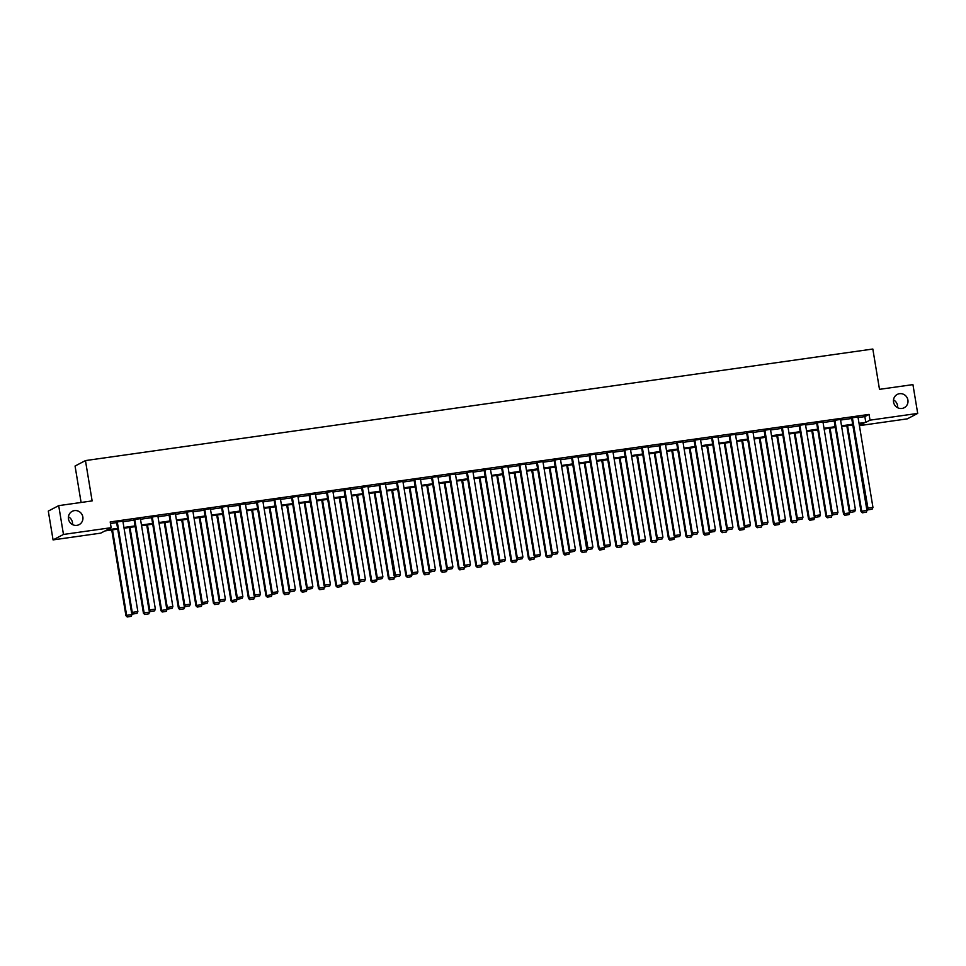 <?xml version="1.0" encoding="UTF-8"?>
<svg xmlns="http://www.w3.org/2000/svg" width="966" height="966" viewBox="0 0 966 966"><rect width="100%" height="100%" fill="white"/><g stroke="black" fill="none" stroke-linecap="round" stroke-linejoin="round"><path stroke-width="1.45" d="M68.441 516.834A7.499 7.221 -117.6 0 1 72.498 524.574M82.847 516.967A7.499 7.221 -117.6 0 1 79.152 524.623A7.499 7.221 -117.6 0 1 68.489 518.996A7.499 7.221 -117.6 0 1 72.184 511.34A7.499 7.221 -117.6 0 1 82.847 516.967M893.502 399.924A7.499 7.221 -117.6 0 1 897.559 407.676M907.907 400.057A7.499 7.221 -117.6 0 1 904.212 407.724A7.499 7.221 -117.6 0 1 893.55 402.098A7.499 7.221 -117.6 0 1 897.245 394.43A7.499 7.221 -117.6 0 1 907.907 400.057M81.096 502.477L75.058 466.035L85.455 460.589L872.829 349.028L879.495 389.346L912.93 384.613L917.7 413.412L907.303 418.858L859.619 425.608L863.833 423.398L859.148 424.062M859.366 424.038L859.619 425.608M117.707 529.126L104.968 530.926L100.754 533.135L53.07 539.897L63.466 534.452L111.15 527.69L106.936 529.899L117.586 528.39M63.466 534.452L58.697 505.641L48.3 511.086L53.07 539.897M858.074 417.578L864.848 416.612L869.062 414.402L110.196 521.93L111.15 527.69M110.45 523.5L116.632 522.63M122.984 521.725L134.129 520.143M140.493 519.249L151.638 517.667M157.989 516.774L169.135 515.192M175.498 514.286L186.643 512.705M192.995 511.811L204.14 510.229M210.503 509.324L221.649 507.754M228 506.848L239.145 505.266M245.497 504.373L256.654 502.791M263.006 501.885L274.151 500.303M280.502 499.41L291.647 497.828M298.011 496.935L309.156 495.353M315.508 494.447L326.653 492.865M333.016 491.972L344.162 490.39M350.513 489.484L361.658 487.915M368.022 487.009L379.167 485.427M385.519 484.534L396.664 482.952M403.015 482.046L414.173 480.464M420.524 479.571L431.669 477.989M438.021 477.095L449.166 475.514M455.529 474.608L466.675 473.026M473.026 472.132L484.171 470.551M490.535 469.645L501.68 468.075M508.031 467.17L519.177 465.588M525.54 464.694L536.685 463.112M543.037 462.207L554.182 460.625M560.534 459.731L571.691 458.15M578.042 457.256L589.188 455.674M595.539 454.769L606.684 453.187M613.048 452.293L624.193 450.711M630.544 449.806L641.69 448.236M648.053 447.33L659.198 445.749M665.55 444.855L676.695 443.273M683.059 442.368L694.204 440.786M700.555 439.892L711.701 438.31M718.052 437.417L729.209 435.835M735.561 434.929L746.706 433.348M753.057 432.454L764.203 430.872M770.566 429.967L781.711 428.397M788.063 427.491L799.208 425.909M805.572 425.016L816.717 423.434M823.068 422.528L834.213 420.947M840.577 420.053L851.722 418.471M857.977 416.962L851.626 417.916M840.468 419.437L834.129 420.403M822.972 421.913L816.62 422.879M805.463 424.4L799.123 425.366M787.966 426.875L781.615 427.841M770.457 429.351L764.118 430.317M752.961 431.838L746.609 432.804M735.452 434.314L729.113 435.28M717.955 436.801L711.616 437.755M700.459 439.276L694.107 440.242M682.95 441.752L676.611 442.718M665.453 444.239L659.102 445.205M647.945 446.715L641.605 447.681M630.448 449.19L624.096 450.156M612.939 451.677L606.6 452.643M595.442 454.153L589.091 455.119M577.934 456.64L571.594 457.594M560.437 459.116L554.098 460.082M542.94 461.591L536.589 462.557M525.432 464.078L519.092 465.044M507.935 466.554L501.583 467.52M490.426 469.029L484.087 469.995M472.929 471.517L466.578 472.483M455.421 473.992L449.081 474.958M437.924 476.48L431.573 477.433M420.415 478.955L414.076 479.921M402.919 481.43L396.579 482.396M385.422 483.918L379.07 484.884M367.913 486.393L361.574 487.359M350.416 488.868L344.065 489.834M332.908 491.356L326.568 492.322M315.411 493.831L309.06 494.797M297.902 496.319L291.563 497.285M280.406 498.794L274.054 499.76M262.897 501.269L256.558 502.235M245.4 503.757L239.061 504.723M227.904 506.232L221.552 507.198M210.395 508.708L204.055 509.674M192.898 511.195L186.547 512.161M175.389 513.67L169.05 514.636M157.893 516.158L151.541 517.124M140.384 518.633L134.045 519.599M122.887 521.109L116.536 522.075M58.697 505.641L92.132 500.907L85.455 460.589M869.062 414.402L870.016 420.162L917.7 413.412M859.028 423.337L865.802 422.371L870.016 420.162M123.938 527.484L135.083 525.915M141.447 525.009L152.592 523.427M158.943 522.534L170.088 520.952M176.452 520.046L187.597 518.464M193.949 517.571L205.094 515.989M211.457 515.083L222.603 513.514M228.954 512.608L240.099 511.026M246.451 510.133L257.608 508.551M263.959 507.645L275.105 506.075M281.456 505.17L292.601 503.588M298.965 502.694L310.11 501.113M316.462 500.207L327.607 498.625M333.97 497.731L345.116 496.15M351.467 495.244L362.612 493.674M368.976 492.769L380.121 491.187M386.472 490.293L397.618 488.711M403.969 487.806L415.126 486.224M421.478 485.33L432.623 483.749M438.975 482.855L450.12 481.273M456.483 480.368L467.629 478.786M473.98 477.892L485.125 476.31M491.489 475.405L502.634 473.835M508.985 472.929L520.131 471.348M526.494 470.454L537.639 468.872M543.991 467.967L555.136 466.385M561.487 465.491L572.645 463.909M578.996 463.016L590.141 461.434M596.493 460.528L607.638 458.947M614.002 458.053L625.147 456.471M631.498 455.566L642.644 453.996M649.007 453.09L660.152 451.508M666.504 450.615L677.649 449.033M684.013 448.127L695.158 446.546M701.509 445.652L712.654 444.07M719.006 443.177L730.163 441.595M736.515 440.689L747.66 439.107M754.011 438.214L765.157 436.632M771.52 435.726L782.665 434.157M789.017 433.251L800.162 431.669M806.525 430.776L817.671 429.194M824.022 428.288L835.167 426.706M841.531 425.813L852.676 424.231M852.797 424.968L841.652 426.549M835.288 427.443L824.143 429.025M817.791 429.93L806.646 431.5M800.283 432.406L789.137 433.988M782.786 434.881L771.641 436.463M765.289 437.369L754.132 438.95M747.781 439.844L736.635 441.426M730.284 442.331L719.139 443.901M712.775 444.807L701.63 446.389M695.279 447.282L684.133 448.864M677.77 449.77L666.625 451.339M660.273 452.245L649.128 453.827M642.764 454.72L631.619 456.302M625.268 457.208L614.122 458.79M607.771 459.683L596.614 461.265M590.262 462.171L579.117 463.74M572.766 464.646L561.62 466.228M555.257 467.121L544.112 468.703M537.76 469.609L526.615 471.179M520.251 472.084L509.106 473.666M502.755 474.56L491.609 476.141M485.246 477.047L474.101 478.629M467.749 479.522L456.604 481.104M450.241 482.01L439.095 483.58M432.744 484.485L421.599 486.067M415.247 486.961L404.09 488.542M397.738 489.448L386.593 491.018M380.242 491.923L369.097 493.505M362.733 494.399L351.588 495.981M345.236 496.886L334.091 498.468M327.728 499.362L316.582 500.943M310.231 501.849L299.086 503.419M292.722 504.324L281.577 505.906M275.225 506.8L264.08 508.382M257.729 509.287L246.571 510.857M240.22 511.763L229.075 513.344M222.723 514.238L211.578 515.82M205.215 516.725L194.069 518.307M187.718 519.201L176.573 520.783M170.209 521.688L159.064 523.258M152.713 524.164L141.567 525.745M135.204 526.639L124.059 528.221M864.848 416.612L865.802 422.371M857.941 416.757L872.95 507.44L867.347 508.237L866.635 508.611L867.939 509.879L872.153 509.167L867.939 509.879M851.589 417.723L866.635 508.611M852.326 417.554L868.217 509.734M872.153 509.167L872.95 507.44M846.832 425.813L861.02 511.545L861.72 511.183L847.568 425.704M867.118 509.07L866.526 512.113L862.324 512.813L866.526 512.113M862.602 512.668L861.72 511.183L867.335 510.386M862.324 512.813L861.02 511.545M840.432 419.244L855.453 509.927L849.838 510.724L849.138 511.086L850.442 512.354L854.644 511.654L850.442 512.354M834.093 420.21L849.138 511.086M834.829 420.029L849.838 510.724L850.72 512.209M854.644 511.654L855.453 509.927M822.935 421.719L837.945 512.403L832.342 513.2L831.641 513.562L832.933 514.83L837.148 514.129L832.933 514.83M816.596 422.685L831.641 513.562M817.321 422.516L832.342 513.2L833.223 514.685M837.148 514.129L837.945 512.403M829.323 428.288L843.523 514.033L844.224 513.658L830.072 428.192M849.609 511.545L849.029 514.6L844.815 515.301L849.029 514.6M845.105 515.156L844.224 513.658L849.826 512.874M844.815 515.301L843.523 514.033M811.826 430.776L826.015 516.508L826.715 516.146L812.563 430.667M832.112 514.033L831.521 517.076L827.319 517.776L831.521 517.076M827.596 517.631L826.715 516.146L832.33 515.349M827.319 517.776L826.015 516.508M805.439 424.195L820.448 514.89L814.833 515.675L814.133 516.049L815.437 517.317L819.639 516.617L815.437 517.317M799.087 425.161L814.133 516.049M799.824 424.992L814.833 515.675L815.715 517.172M819.639 516.617L820.448 514.89M787.93 426.682L802.939 517.365L797.336 518.162L796.636 518.525L797.928 519.793L802.142 519.092L797.928 519.793M781.591 427.648L796.636 518.525M782.327 427.479L797.336 518.162L798.218 519.648M802.142 519.092L802.939 517.365M770.433 429.158L785.443 519.841L779.828 520.638L779.127 521.012L780.431 522.28L784.633 521.568L780.431 522.28M764.082 430.124L779.127 521.012M764.818 429.955L779.828 520.638L780.709 522.123M784.633 521.568L785.443 519.841M794.318 433.251L808.518 518.996L809.218 518.621L795.066 433.142M814.604 516.508L814.024 519.551L809.81 520.263L814.024 519.551M810.1 520.106L809.218 518.621L814.821 517.824M809.81 520.263L808.518 518.996M776.821 435.726L791.009 521.471L791.709 521.097L777.57 435.63M797.107 518.984L796.515 522.038L792.313 522.739L796.515 522.038M792.591 522.594L791.709 521.097L797.324 520.312M792.313 522.739L791.009 521.471M759.312 438.214L773.512 523.946L774.213 523.584L760.061 438.105M779.61 521.471L779.019 524.514L774.817 525.214L779.019 524.514M775.094 525.069L774.213 523.584L779.828 522.787M774.817 525.214L773.512 523.946M741.816 440.689L756.004 526.434L756.716 526.059L742.564 440.581M762.102 523.946L761.522 526.989L757.308 527.702L761.522 526.989M757.586 527.557L756.716 526.059L762.319 525.263M757.308 527.702L756.004 526.434M724.307 443.177L738.507 528.909L739.207 528.547L725.055 443.068M744.605 526.434L744.013 529.477L739.811 530.177L744.013 529.477M740.089 530.032L739.207 528.547L744.822 527.75M739.811 530.177L738.507 528.909M706.81 445.652L720.998 531.385L721.711 531.022L707.559 445.543M727.096 528.909L726.517 531.952L722.302 532.652L726.517 531.952M722.58 532.508L721.711 531.022L727.313 530.225M722.302 532.652L720.998 531.385M689.313 448.127L703.502 533.872L704.202 533.498L690.05 448.031M709.599 531.385L709.008 534.44L704.806 535.14L709.008 534.44M705.083 534.995L704.202 533.498L709.817 532.713M704.806 535.14L703.502 533.872M671.805 450.615L686.005 536.347L686.705 535.985L672.553 450.506M692.091 533.872L691.511 536.915L687.297 537.615L691.511 536.915M687.587 537.47L686.705 535.985L692.308 535.188M687.297 537.615L686.005 536.347M654.308 453.09L668.496 538.835L669.197 538.46L655.045 452.982M674.594 536.347L674.002 539.39L669.8 540.103L674.002 539.39M670.078 539.946L669.197 538.46L674.811 537.664M669.8 540.103L668.496 538.835M636.799 455.566L650.999 541.31L651.7 540.936L637.548 455.469M657.085 538.835L656.506 541.878L652.292 542.578L656.506 541.878M652.581 542.433L651.7 540.936L657.303 540.151M652.292 542.578L650.999 541.31M619.303 458.053L633.491 543.786L634.191 543.423L620.051 457.944M639.589 541.31L638.997 544.353L634.795 545.053L638.997 544.353M635.073 544.909L634.191 543.423L639.806 542.626M634.795 545.053L633.491 543.786M601.794 460.528L615.994 546.273L616.694 545.899L602.543 460.42M622.08 543.786L621.5 546.828L617.286 547.541L621.5 546.828M617.576 547.396L616.694 545.899L622.309 545.102M617.286 547.541L615.994 546.273M584.297 463.016L598.485 548.748L599.198 548.386L585.046 462.907M604.583 546.273L604.004 549.316L599.789 550.016L604.004 549.316M600.067 549.871L599.198 548.386L604.801 547.589M599.789 550.016L598.485 548.748M566.788 465.491L580.989 551.224L581.689 550.861L567.537 465.383M587.087 548.748L586.495 551.791L582.293 552.492L586.495 551.791M582.57 552.347L581.689 550.861L587.304 550.065M582.293 552.492L580.989 551.224M549.292 467.967L563.48 553.711L564.192 553.337L550.04 467.87M569.578 551.224L568.998 554.279L564.784 554.979L568.998 554.279M565.062 554.834L564.192 553.337L569.795 552.552M564.784 554.979L563.48 553.711M531.795 470.454L545.983 556.187L546.684 555.824L532.532 470.345M552.081 553.711L551.489 556.754L547.287 557.454L551.489 556.754M547.565 557.31L546.684 555.824L552.298 555.027M547.287 557.454L545.983 556.187M514.286 472.929L528.487 558.674L529.187 558.3L515.035 472.821M534.572 556.187L533.993 559.229L529.779 559.942L533.993 559.229M530.068 559.785L529.187 558.3L534.79 557.503M529.779 559.942L528.487 558.674M496.79 475.405L510.978 561.149L511.678 560.787L497.526 475.308M517.076 558.674L516.484 561.717L512.282 562.417L516.484 561.717M512.56 562.272L511.678 560.787L517.293 559.99M512.282 562.417L510.978 561.149M479.281 477.892L493.481 563.625L494.181 563.263L480.03 477.784M499.567 561.149L498.987 564.192L494.773 564.893L498.987 564.192M495.063 564.748L494.181 563.263L499.784 562.466M494.773 564.893L493.481 563.625M752.925 431.633L767.946 522.328L762.331 523.113L761.631 523.487L762.923 524.755L767.137 524.055L762.923 524.755M746.585 432.599L761.631 523.487M747.322 432.43L762.331 523.113L763.212 524.61M767.137 524.055L767.946 522.328M735.428 434.12L750.437 524.804L744.834 525.601L744.122 525.963L745.426 527.231L749.628 526.53L745.426 527.231M729.076 435.086L744.122 525.963M729.813 434.917L744.834 525.601L745.704 527.086M749.628 526.53L750.437 524.804M717.919 436.596L732.94 527.279L727.326 528.076L726.625 528.45L727.929 529.718L732.131 529.006L727.929 529.718M711.58 437.562L726.625 528.45M712.316 437.393L727.326 528.076L728.207 529.573M732.131 529.006L732.94 527.279M700.422 439.083L715.432 529.766L709.829 530.563L709.116 530.926L710.421 532.194L714.635 531.493L710.421 532.194M694.071 440.049L709.116 530.926M694.808 439.868L709.829 530.563L710.698 532.049M714.635 531.493L715.432 529.766M682.914 441.559L697.935 532.242L692.32 533.039L691.62 533.401L692.924 534.669L697.126 533.969L692.924 534.669M676.574 442.525L691.62 533.401M677.311 442.356L692.32 533.039L693.202 534.524M697.126 533.969L697.935 532.242M665.417 444.034L680.426 534.729L674.823 535.514L674.123 535.889L675.415 537.156L679.629 536.456L675.415 537.156M659.078 445L674.123 535.889M659.802 444.831L674.823 535.514L675.705 537.011M679.629 536.456L680.426 534.729M647.92 446.521L662.93 537.205L657.315 538.002L656.614 538.364L657.918 539.632L662.121 538.931L657.918 539.632M641.569 447.487L656.614 538.364M642.305 447.318L657.315 538.002L658.196 539.487M662.121 538.931L662.93 537.205M630.412 448.997L645.421 539.68L639.818 540.477L639.118 540.851L640.41 542.119L644.624 541.407L640.41 542.119M624.072 449.963L639.118 540.851M624.809 449.794L639.818 540.477L640.7 541.962M644.624 541.407L645.421 539.68M612.915 451.472L627.924 542.168L622.309 542.952L621.609 543.327L622.913 544.595L627.115 543.894L622.913 544.595M606.563 452.438L621.609 543.327M607.3 452.269L622.309 542.952L623.191 544.45M627.115 543.894L627.924 542.168M595.406 453.96L610.427 544.643L604.813 545.44L604.112 545.802L605.404 547.07L609.618 546.37L605.404 547.07M589.067 454.926L604.112 545.802M589.803 454.757L604.813 545.44L605.694 546.925M609.618 546.37L610.427 544.643M577.909 456.435L592.919 547.118L587.316 547.915L586.604 548.29L587.908 549.557L592.11 548.845L587.908 549.557M571.558 457.401L586.604 548.29M572.295 457.232L588.185 549.413M592.11 548.845L592.919 547.118M560.401 458.922L575.422 549.606L569.807 550.403L569.107 550.765L570.411 552.033L574.613 551.332L570.411 552.033M554.061 459.888L569.107 550.765M554.798 459.707L569.807 550.403L570.689 551.888M574.613 551.332L575.422 549.606M542.904 461.398L557.913 552.081L552.31 552.878L551.598 553.24L552.902 554.508L557.116 553.808L552.902 554.508M536.553 462.364L551.598 553.24M537.289 462.195L552.31 552.878L553.18 554.363M557.116 553.808L557.913 552.081M525.395 463.873L540.417 554.569L534.802 555.353L534.101 555.728L535.405 556.996L539.608 556.295L535.405 556.996M519.056 464.839L534.101 555.728M519.793 464.67L534.802 555.353L535.683 556.851M539.608 556.295L540.417 554.569M507.899 466.361L522.908 557.044L517.305 557.841L516.605 558.203L517.897 559.471L522.111 558.771L517.897 559.471M501.559 467.327L516.605 558.203M502.284 467.158L517.305 557.841L518.174 559.326M522.111 558.771L522.908 557.044M490.402 468.836L505.411 559.519L499.796 560.316L499.096 560.691L500.4 561.958L504.602 561.246L500.4 561.958M484.051 469.802L499.096 560.691M484.787 469.633L499.796 560.316L500.678 561.801M504.602 561.246L505.411 559.519M472.893 471.311L487.902 562.007L482.3 562.804L481.599 563.166L482.891 564.434L487.106 563.733L482.891 564.434M466.554 472.277L481.599 563.166M467.29 472.108L482.3 562.804L483.181 564.289M487.106 563.733L487.902 562.007M455.397 473.799L470.406 564.482L464.791 565.279L464.091 565.641L465.395 566.909L469.597 566.209L465.395 566.909M449.045 474.765L464.091 565.641M449.782 474.596L464.791 565.279L465.672 566.764M469.597 566.209L470.406 564.482M437.888 476.274L452.909 566.957L447.294 567.754L446.594 568.129L447.886 569.397L452.1 568.684L447.886 569.397M431.548 477.24L446.594 568.129M432.285 477.071L447.294 567.754L448.176 569.252M452.1 568.684L452.909 566.957M420.391 478.762L435.4 569.445L429.785 570.242L429.085 570.604L430.389 571.872L434.591 571.172L430.389 571.872M414.04 479.728L429.085 570.604M414.776 479.547L429.785 570.242L430.667 571.727M434.591 571.172L435.4 569.445M461.784 480.368L475.972 566.112L476.673 565.738L462.533 480.259M482.07 563.625L481.479 566.668L477.276 567.38L481.479 566.668M477.554 567.235L476.673 565.738L482.288 564.941M477.276 567.38L475.972 566.112M444.275 482.855L458.476 568.588L459.176 568.225L445.024 482.746M464.561 566.112L463.982 569.155L459.768 569.855L463.982 569.155M460.058 569.711L459.176 568.225L464.791 567.428M459.768 569.855L458.476 568.588M426.779 485.33L440.967 571.063L441.679 570.701L427.527 485.222M447.065 568.588L446.473 571.63L442.271 572.331L446.473 571.63M442.549 572.186L441.679 570.701L447.282 569.904M442.271 572.331L440.967 571.063M409.27 487.806L423.47 573.55L424.171 573.176L410.019 487.709M429.568 571.063L428.976 574.118L424.774 574.818L428.976 574.118M425.052 574.673L424.171 573.176L429.785 572.391M424.774 574.818L423.47 573.55M402.882 481.237L417.904 571.92L412.289 572.717L411.588 573.08L412.893 574.347L417.095 573.647L412.893 574.347M396.543 482.203L411.588 573.08M397.28 482.034L412.289 572.717L413.17 574.202M417.095 573.647L417.904 571.92M385.386 483.712L400.395 574.408L394.792 575.193L394.08 575.567L395.384 576.835L399.598 576.134L395.384 576.835M379.034 484.678L394.08 575.567M379.771 484.509L395.662 576.69M399.598 576.134L400.395 574.408M367.877 486.2L382.898 576.883L377.283 577.68L376.583 578.042L377.887 579.31L382.089 578.61L377.887 579.31M361.538 487.166L376.583 578.042M362.274 486.997L377.283 577.68L378.165 579.165M382.089 578.61L382.898 576.883M350.38 488.675L365.39 579.359L359.787 580.155L359.086 580.53L360.378 581.798L364.593 581.085L360.378 581.798M344.041 489.641L359.086 580.53M344.765 489.472L359.787 580.155L360.656 581.641M364.593 581.085L365.39 579.359M332.884 491.151L347.893 581.846L342.278 582.643L341.578 583.005L342.882 584.273L347.084 583.573L342.882 584.273M326.532 492.117L341.578 583.005M327.269 491.948L342.278 582.643L343.159 584.128M347.084 583.573L347.893 581.846M315.375 493.638L330.384 584.321L324.781 585.118L324.081 585.481L325.373 586.748L329.587 586.048L325.373 586.748M309.035 494.604L324.081 585.481M309.772 494.435L324.781 585.118L325.663 586.604M329.587 586.048L330.384 584.321M297.878 496.113L312.887 586.797L307.273 587.594L306.572 587.968L307.876 589.236L312.078 588.523L307.876 589.236M291.527 497.079L306.572 587.968M292.263 496.91L307.273 587.594L308.154 589.091M312.078 588.523L312.887 586.797M280.369 498.601L295.379 589.284L289.776 590.081L289.076 590.443L290.368 591.711L294.582 591.011L290.368 591.711M274.03 499.567L289.076 590.443M274.767 499.386L289.776 590.081L290.657 591.566M294.582 591.011L295.379 589.284M391.773 490.293L405.962 576.026L406.674 575.664L392.522 490.185M412.059 573.55L411.48 576.593L407.266 577.294L411.48 576.593M407.543 577.149L406.674 575.664L412.277 574.867M407.266 577.294L405.962 576.026M374.277 492.769L388.465 578.513L389.165 578.139L375.013 492.66M394.563 576.026L393.971 579.069L389.769 579.781L393.971 579.069M390.047 579.624L389.165 578.139L394.78 577.342M389.769 579.781L388.465 578.513M356.768 495.244L370.968 580.989L371.668 580.626L357.517 495.147M377.054 578.513L376.474 581.556L372.26 582.256L376.474 581.556M372.55 582.112L371.668 580.626L377.271 579.829M372.26 582.256L370.968 580.989M339.271 497.731L353.459 583.464L354.16 583.102L340.008 497.623M359.557 580.989L358.966 584.032L354.764 584.732L358.966 584.032M355.041 584.587L354.16 583.102L359.775 582.305M354.764 584.732L353.459 583.464M321.763 500.207L335.963 585.951L336.663 585.577L322.511 500.098M342.049 583.464L341.469 586.507L337.255 587.219L341.469 586.507M337.545 587.074L336.663 585.577L342.266 584.78M337.255 587.219L335.963 585.951M304.266 502.694L318.454 588.427L319.154 588.065L305.014 502.586M324.552 585.951L323.96 588.994L319.758 589.695L323.96 588.994M320.036 589.55L319.154 588.065L324.769 587.268M319.758 589.695L318.454 588.427M286.757 505.17L300.957 590.902L301.658 590.54L287.506 505.061M307.043 588.427L306.464 591.47L302.249 592.17L306.464 591.47M302.539 592.025L301.658 590.54L307.273 589.743M302.249 592.17L300.957 590.902M269.26 507.645L283.449 593.39L284.161 593.015L270.009 507.548M289.546 590.902L288.955 593.957L284.753 594.658L288.955 593.957M285.03 594.513L284.161 593.015L289.764 592.23M284.753 594.658L283.449 593.39M262.873 501.076L277.882 591.76L272.267 592.556L271.567 592.919L272.871 594.187L277.073 593.486L272.871 594.187M256.521 502.042L271.567 592.919M257.258 501.873L272.267 592.556L273.149 594.042M277.073 593.486L277.882 591.76M251.752 510.133L265.952 595.865L266.652 595.503L252.5 510.024M272.05 593.39L271.458 596.433L267.256 597.133L271.458 596.433M267.534 596.988L266.652 595.503L272.267 594.706M267.256 597.133L265.952 595.865M245.364 503.552L260.385 594.247L254.77 595.032L254.07 595.406L255.374 596.674L259.576 595.974L255.374 596.674M239.025 504.518L254.07 595.406M239.761 504.349L254.77 595.032L255.652 596.529M259.576 595.974L260.385 594.247M234.255 512.608L248.443 598.352L249.156 597.978L235.004 512.499M254.541 595.865L253.961 598.908L249.747 599.62L253.961 598.908M250.025 599.463L249.156 597.978L254.758 597.181M249.747 599.62L248.443 598.352M227.867 506.039L242.877 596.722L237.274 597.519L236.561 597.882L237.865 599.149L242.08 598.449L237.865 599.149M221.516 507.005L236.561 597.882M222.252 506.836L237.274 597.519L238.143 599.005M242.08 598.449L242.877 596.722M216.758 515.083L230.946 600.828L231.647 600.466L217.495 514.987M237.044 598.352L236.453 601.395L232.251 602.096L236.453 601.395M232.528 601.951L231.647 600.466L237.262 599.669M232.251 602.096L230.946 600.828M210.359 508.514L225.38 599.198L219.765 599.995L219.065 600.369L220.369 601.637L224.571 600.924L220.369 601.637M204.019 509.48L219.065 600.369M204.756 509.311L219.765 599.995L220.646 601.48M224.571 600.924L225.38 599.198M199.25 517.571L213.45 603.303L214.15 602.941L199.998 517.462M219.536 600.828L218.956 603.871L214.742 604.571L218.956 603.871M215.02 604.426L214.15 602.941L219.753 602.144M214.742 604.571L213.45 603.303M192.862 510.99L207.871 601.685L202.268 602.482L201.568 602.844L202.86 604.112L207.074 603.412L202.86 604.112M186.51 511.956L201.568 602.844M187.247 511.787L202.268 602.482L203.138 603.967M207.074 603.412L207.871 601.685M181.753 520.046L195.941 605.791L196.641 605.416L182.489 519.937M202.039 603.303L201.447 606.346L197.245 607.059L201.447 606.346M197.523 606.914L196.641 605.416L202.256 604.619M197.245 607.059L195.941 605.791M175.353 513.477L190.374 604.161L184.76 604.957L184.059 605.32L185.363 606.588L189.565 605.887L185.363 606.588M169.014 514.443L184.059 605.32M169.75 514.274L184.76 604.957L185.641 606.443M189.565 605.887L190.374 604.161M164.244 522.534L178.444 608.266L179.145 607.904L164.993 522.425M184.53 605.791L183.951 608.834L179.736 609.534L183.951 608.834M180.026 609.389L179.145 607.904L184.748 607.107M179.736 609.534L178.444 608.266M157.856 515.953L172.866 606.636L167.263 607.433L166.563 607.807L167.855 609.075L172.069 608.363L167.855 609.075M151.517 516.919L166.563 607.807M152.242 516.75L167.263 607.433L168.144 608.93M172.069 608.363L172.866 606.636M146.747 525.009L160.936 610.741L161.636 610.379L147.484 524.9M167.033 608.266L166.442 611.309L162.24 612.009L166.442 611.309M162.517 611.864L161.636 610.379L167.251 609.582M162.24 612.009L160.936 610.741M140.36 518.44L155.369 609.123L149.754 609.92L149.054 610.283L150.358 611.55L154.56 610.85L150.358 611.55M134.008 519.406L149.054 610.283M134.745 519.225L149.754 609.92L150.636 611.406M154.56 610.85L155.369 609.123M129.239 527.484L143.439 613.229L144.139 612.855L129.987 527.388M149.525 610.741L148.945 613.796L144.731 614.497L148.945 613.796M145.021 614.352L144.139 612.855L149.754 612.07M144.731 614.497L143.439 613.229M122.851 520.915L137.86 611.599L132.257 612.396L131.557 612.758L132.849 614.038L137.063 613.325L132.849 614.038M116.512 521.881L131.557 612.758M117.248 521.712L132.257 612.396L133.139 613.881M137.063 613.325L137.86 611.599M111.742 529.972L125.93 615.704L126.631 615.342L112.491 529.863M132.028 613.229L131.436 616.272L127.234 616.972L131.436 616.272M127.512 616.827L126.631 615.342L132.245 614.545M127.234 616.972L125.93 615.704"/></g></svg>
